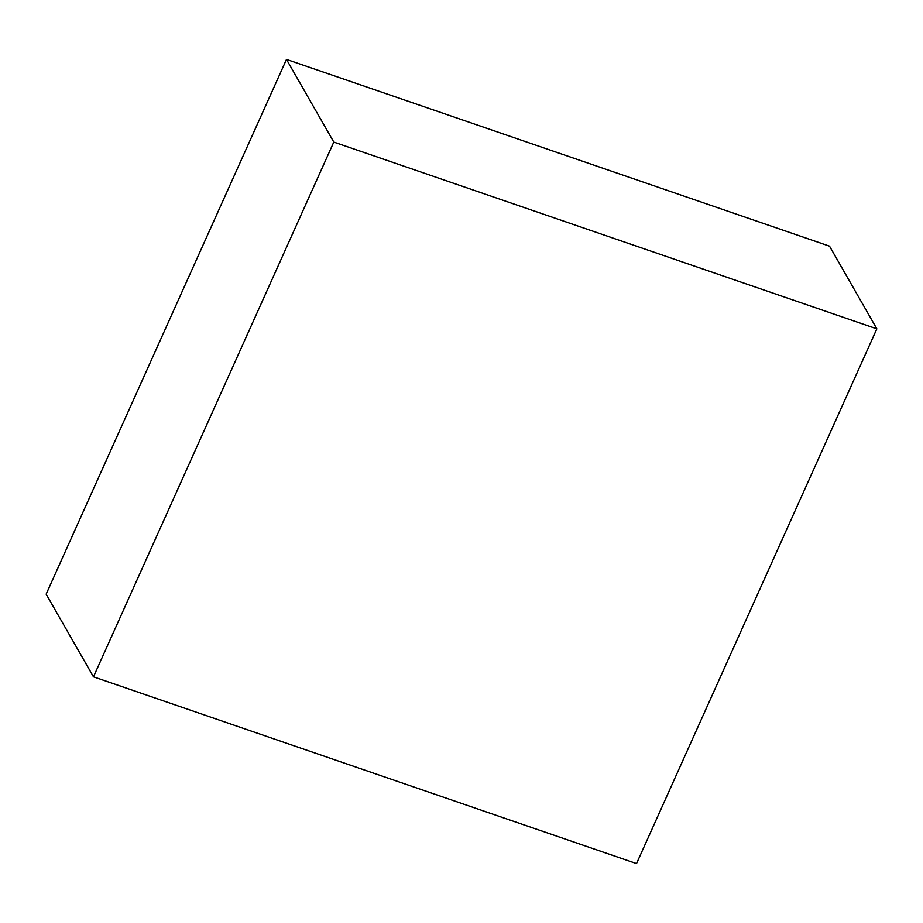 <?xml version="1.0" encoding="UTF-8"?>
<svg xmlns="http://www.w3.org/2000/svg" width="923" height="923" viewBox="0 0 923 923"><rect width="100%" height="100%" fill="white"/><g stroke="black" fill="none" stroke-linecap="round" stroke-linejoin="round"><path stroke-width="1.38" d="M876.85 328.842L636.524 863.593L93.465 676.824L333.791 142.073L876.85 328.842L829.535 246.176L286.476 59.407L333.791 142.073M286.476 59.407L46.15 594.158L93.465 676.824"/></g></svg>
